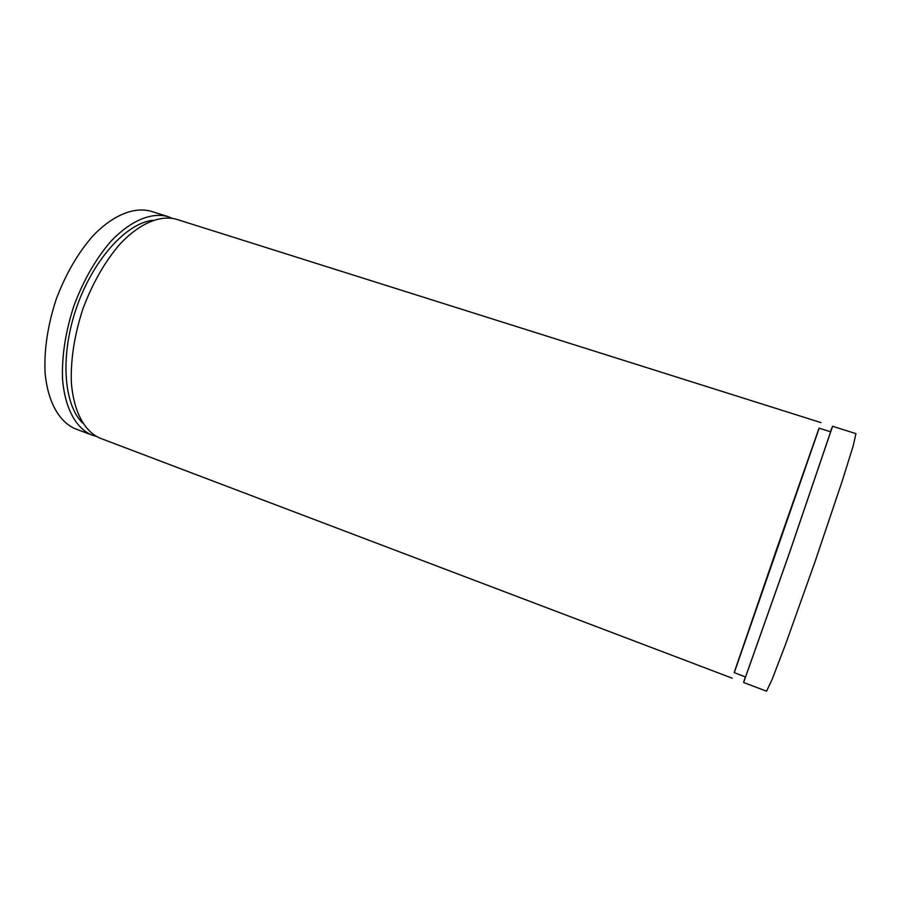 <?xml version="1.0" encoding="UTF-8"?>
<svg xmlns="http://www.w3.org/2000/svg" width="901" height="901" viewBox="0 0 901 901"><rect width="100%" height="100%" fill="white"/><g stroke="black" fill="none" stroke-linecap="round" stroke-linejoin="round"><path stroke-width="1.35" d="M830.429 431.737L832.58 426.263L855.95 433.64L853.236 445.725L842.367 480.616L814.729 562.584L785.492 644.508L772.168 679.298L766.56 691.202L743.607 682.496L745.307 676.865M832.58 426.263L789.186 553.721L743.618 682.496M830.643 431.804L789.242 553.451L745.544 676.933L734.157 672.63L776.639 549.081L819.065 428.133L830.643 431.804M819.178 428.178L734.27 672.698M820.98 422.603L176.348 219.247C160.108 214.753 139.351 223.335 119.642 244.441C104.764 261.819 92.544 283.229 82.993 308.671C74.535 334.496 70.65 358.936 71.325 381.979C73.431 411.014 84.165 431.027 99.572 437.976L732.231 678.183M152.922 220.283C126.568 223.009 93.22 259.387 76.641 307.331C59.939 355.242 63.554 404.459 82.554 422.929M172.035 218.222L167.879 216.578C151.458 212.028 130.544 220.52 110.733 241.524C95.788 258.835 83.545 280.177 74.017 305.552C65.582 331.32 61.752 355.715 62.529 378.747C64.759 407.77 75.684 427.806 91.249 434.811L96.272 436.399M167.879 216.578L151.03 211.262C134.283 206.599 113.053 214.922 93.051 235.747C77.97 252.911 65.683 274.118 56.177 299.357C47.787 325.013 44.081 349.329 45.05 372.316C47.55 401.305 58.824 421.409 74.727 428.538L91.992 435.104"/></g></svg>
